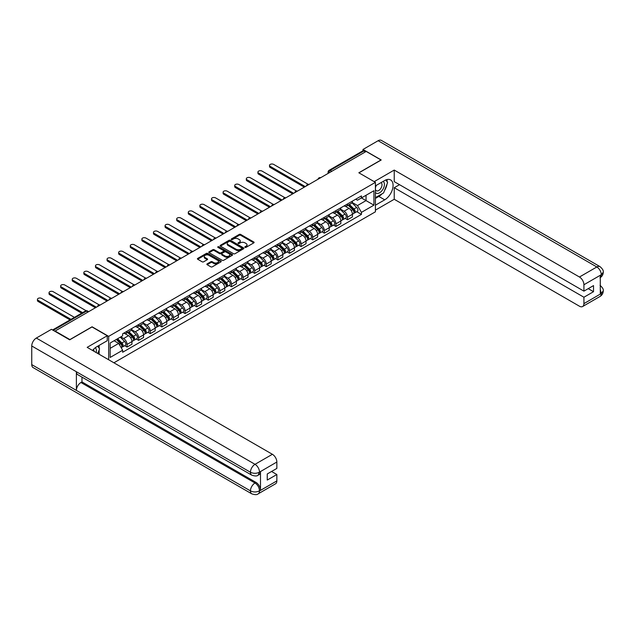 <?xml version="1.0" encoding="UTF-8"?>
<svg xmlns="http://www.w3.org/2000/svg" width="635" height="635" viewBox="0 0 635 635"><rect width="100%" height="100%" fill="white"/><g stroke="black" fill="none" stroke-linecap="round" stroke-linejoin="round"><path stroke-width="0.95" d="M245.039 247.34A0.722 0.421 0 0 0 246.062 247.34L253.817 242.864A1.032 0.595 0 0 0 254.119 242.443A1.032 0.595 0 0 0 253.817 242.022L240.673 234.434A1.032 0.595 0 0 0 239.212 234.434L231.458 238.911A0.722 0.421 0 0 0 232.481 239.506L233.482 238.927A3.302 1.905 0 0 1 238.157 238.927L239.252 239.554A3.302 1.905 0 0 1 240.22 240.903A3.302 1.905 0 0 1 239.252 242.252L238.244 242.832A0.722 0.421 0 0 0 239.268 243.427L240.276 242.848A3.302 1.905 0 0 1 244.943 242.848L246.039 243.475A3.302 1.905 0 0 1 247.007 244.824A3.302 1.905 0 0 1 246.039 246.174L245.039 246.753A0.722 0.421 0 0 0 245.039 247.34L245.039 246.753M207.161 263.858A1.032 0.595 0 0 0 206.859 264.279A1.032 0.595 0 0 0 207.161 264.7L210.844 266.827A1.032 0.595 0 0 0 212.304 266.827L220.924 261.858A1.032 0.595 0 0 0 221.226 261.437A1.032 0.595 0 0 0 220.924 261.017L207.78 253.428A1.032 0.595 0 0 0 206.319 253.428L197.707 258.397A1.032 0.595 0 0 0 197.406 258.818A1.032 0.595 0 0 0 197.707 259.239L202.16 261.81A1.032 0.595 0 0 0 203.621 261.81L207.304 259.683A1.032 0.595 0 0 0 207.605 259.263A1.032 0.595 0 0 0 207.304 258.842L205.097 257.564A2.762 1.595 0 0 1 204.287 256.437A2.762 1.595 0 0 1 205.994 254.968A2.762 1.595 0 0 1 209.002 255.31L217.654 260.31A2.762 1.595 0 0 1 218.464 261.437A2.762 1.595 0 0 1 216.757 262.906A2.762 1.595 0 0 1 213.749 262.565L212.304 261.731A1.032 0.595 0 0 0 210.844 261.731L207.161 263.858L207.161 264.7L210.844 262.588L210.844 261.731M108.664 336.359L92.075 326.787L69.913 339.582L55.11 331.033L366.189 151.432L380.992 159.98L358.831 172.776L375.412 182.356L108.664 336.359L108.664 359.767M233.553 253.722A1.032 0.595 0 0 0 235.013 253.722L243.634 248.745A1.032 0.595 0 0 0 243.935 248.325A1.032 0.595 0 0 0 243.634 247.904L230.489 240.316A1.032 0.595 0 0 0 229.029 240.316L220.409 245.293A1.032 0.595 0 0 0 220.107 245.713A1.032 0.595 0 0 0 220.409 246.134L233.553 253.722M218.186 247.499A0.722 0.421 0 0 1 218.916 247.602L218.916 246.745L232.275 254.46A1.032 0.595 0 0 1 232.577 254.881A1.032 0.595 0 0 1 232.275 255.302L223.663 260.279A1.032 0.595 0 0 1 222.202 260.279L209.058 252.69L212.749 250.571L212.749 249.714L209.058 251.841A1.032 0.595 0 0 0 208.756 252.27A1.032 0.595 0 0 0 209.058 252.69L209.058 251.841M212.749 250.571A1.032 0.595 0 0 1 214.209 250.571L214.209 249.714A1.032 0.595 0 0 0 212.749 249.714M214.209 249.714L219.535 252.793A1.032 0.595 0 0 0 220.996 252.793L223.441 251.381A1.032 0.595 0 0 0 223.742 250.96A1.032 0.595 0 0 0 223.441 250.539L217.892 247.333A0.722 0.421 0 0 1 218.916 246.745M113.911 362.791L375.412 211.812L375.412 182.356M331.748 171.315L330.192 170.418A2.103 1.214 60 0 0 329.136 170.307L362.831 150.852A2.103 1.214 60 0 1 363.887 150.963L330.192 170.418A2.103 1.214 120 0 0 328.7 172.99L328.7 173.077M365.45 151.86L363.887 150.963M347.52 203.954A4.842 2.794 60 0 1 346.519 206.129L351.425 203.295A4.842 2.794 -120 0 0 352.433 201.12M340.55 209.169L344.099 211.217A4.842 2.794 60 0 1 347.52 217.138L352.433 214.305A4.842 2.794 -120 0 0 349.012 208.383L345.496 206.351M352.433 214.305L352.433 216.924L347.52 219.758L345.17 218.4M346.519 206.129A4.842 2.794 60 0 1 344.138 205.907M347.52 217.138L347.52 219.758M335.915 210.653A4.842 2.794 60 0 1 334.915 212.828L339.82 209.994A4.842 2.794 -120 0 0 340.828 207.82M333.565 225.1L335.915 226.457L340.828 223.623L340.828 221.004A4.842 2.794 -120 0 0 337.407 215.082L333.891 213.05M334.915 212.828A4.842 2.794 60 0 1 332.534 212.606M328.946 215.868L332.494 217.916A4.842 2.794 60 0 1 335.915 223.837L335.915 226.457M324.31 217.353A4.842 2.794 60 0 1 323.31 219.527L328.216 216.694A4.842 2.794 -120 0 0 329.224 214.519M321.961 231.799L324.31 233.156L329.224 230.322L329.224 227.703A4.842 2.794 -120 0 0 325.803 221.782L322.286 219.75M323.31 219.527A4.842 2.794 60 0 1 320.929 219.305M317.341 222.567L320.889 224.615A4.842 2.794 60 0 1 324.31 230.537L324.31 233.156M312.706 224.052A4.842 2.794 60 0 1 311.706 226.227L316.611 223.393A4.842 2.794 -120 0 0 317.619 221.218M310.356 238.498L312.706 239.863L317.619 237.022L317.619 234.402A4.842 2.794 -120 0 0 314.198 228.481L310.682 226.449M311.706 226.227A4.842 2.794 60 0 1 309.324 226.012M305.737 229.267L309.285 231.315A4.842 2.794 60 0 1 312.706 237.236L312.706 239.863M301.101 230.751A4.842 2.794 60 0 1 300.101 232.926L305.014 230.092A4.842 2.794 -120 0 0 306.014 227.917M298.752 245.197L301.101 246.563L306.014 243.721L306.014 241.102A4.842 2.794 -120 0 0 302.593 235.18L299.077 233.148M300.101 232.926A4.842 2.794 60 0 1 297.72 232.712M294.132 235.966L297.68 238.014A4.842 2.794 60 0 1 301.101 243.943L301.101 246.563M289.497 237.45A4.842 2.794 60 0 1 288.496 239.625L293.41 236.791A4.842 2.794 -120 0 0 294.41 234.617M287.147 251.897L289.497 253.262L294.41 250.428L294.41 247.801A4.842 2.794 -120 0 0 290.989 241.879L287.472 239.847M288.496 239.625A4.842 2.794 60 0 1 286.115 239.411M282.527 242.665L286.075 244.713A4.842 2.794 60 0 1 289.497 250.642L289.497 253.262M277.892 244.157A4.842 2.794 60 0 1 276.892 246.324L281.805 243.491A4.842 2.794 -120 0 0 282.805 241.316M275.542 258.596L277.892 259.961L282.805 257.127L282.805 254.508A4.842 2.794 -120 0 0 279.384 248.579L275.868 246.547M276.892 246.324A4.842 2.794 60 0 1 274.51 246.11M270.931 249.364L274.471 251.412A4.842 2.794 60 0 1 277.892 257.342L277.892 259.961M266.287 250.857A4.842 2.794 60 0 1 265.287 253.024L270.2 250.19A4.842 2.794 -120 0 0 271.201 248.015M263.938 265.295L266.287 266.66L271.201 263.827L271.201 261.207A4.842 2.794 -120 0 0 267.779 255.278L264.263 253.246M265.287 253.024A4.842 2.794 60 0 1 262.906 252.809M259.326 256.064L262.866 258.112A4.842 2.794 60 0 1 266.287 264.041L266.287 266.66M254.683 257.556A4.842 2.794 60 0 1 253.683 259.723L258.596 256.889A4.842 2.794 -120 0 0 259.596 254.722M252.333 272.002L254.683 273.36L259.596 270.526L259.596 267.906A4.842 2.794 -120 0 0 256.175 261.977L252.659 259.945M253.683 259.723A4.842 2.794 60 0 1 251.301 259.509M247.721 262.763L251.262 264.811A4.842 2.794 60 0 1 254.683 270.74L254.683 273.36M243.078 264.255A4.842 2.794 60 0 1 242.078 266.422L246.991 263.588A4.842 2.794 -120 0 0 247.991 261.422M240.728 278.702L243.078 280.059L247.991 277.225L247.991 274.606A4.842 2.794 -120 0 0 244.57 268.676L241.054 266.644M242.078 266.422A4.842 2.794 60 0 1 239.697 266.208M236.117 269.462L239.657 271.51A4.842 2.794 60 0 1 243.078 277.439L243.078 280.059M231.481 270.954A4.842 2.794 60 0 1 230.473 273.121L235.387 270.288A4.842 2.794 -120 0 0 236.387 268.121M229.124 285.401L231.481 286.758L236.387 283.924L236.387 281.305A4.842 2.794 -120 0 0 232.966 275.376L229.449 273.344M230.473 273.121A4.842 2.794 60 0 1 228.092 272.907M224.512 276.161L228.052 278.209A4.842 2.794 60 0 1 231.481 284.139L231.481 286.758M219.877 277.654A4.842 2.794 60 0 1 218.869 279.821L223.782 276.987A4.842 2.794 -120 0 0 224.782 274.82M217.519 292.1L219.877 293.457L224.782 290.624L224.782 288.004A4.842 2.794 -120 0 0 221.361 282.075L217.845 280.051M218.869 279.821A4.842 2.794 60 0 1 216.487 279.606M212.908 282.861L216.448 284.909A4.842 2.794 60 0 1 219.877 290.838L219.877 293.457M208.272 284.353A4.842 2.794 60 0 1 207.264 286.528L212.177 283.686A4.842 2.794 -120 0 0 213.177 281.519M205.915 298.799L208.272 300.157L213.177 297.323L213.177 294.703A4.842 2.794 -120 0 0 209.756 288.774L206.24 286.75M207.264 286.528A4.842 2.794 60 0 1 204.883 286.306M201.303 289.56L204.851 291.608A4.842 2.794 60 0 1 208.272 297.537L208.272 300.157M196.667 291.052A4.842 2.794 60 0 1 195.659 293.227L200.573 290.385A4.842 2.794 -120 0 0 201.573 288.219M194.31 305.498L196.667 306.856L201.573 304.022L201.573 301.403A4.842 2.794 -120 0 0 198.152 295.473L194.635 293.449M195.659 293.227A4.842 2.794 60 0 1 193.278 293.005M189.698 296.259L193.246 298.307A4.842 2.794 60 0 1 196.667 304.236L196.667 306.856M185.063 297.751A4.842 2.794 60 0 1 184.055 299.926L188.968 297.093A4.842 2.794 -120 0 0 189.968 294.918M182.705 312.198L185.063 313.555L189.968 310.721L189.968 308.102A4.842 2.794 -120 0 0 186.547 302.173L183.031 300.149M184.055 299.926A4.842 2.794 60 0 1 181.673 299.704M178.094 302.959L181.642 305.006A4.842 2.794 60 0 1 185.063 310.936L185.063 313.555M173.458 304.451A4.842 2.794 60 0 1 172.45 306.626L177.363 303.792A4.842 2.794 -120 0 0 178.364 301.617M171.101 318.897L173.458 320.254L178.364 317.421L178.364 314.801A4.842 2.794 -120 0 0 174.942 308.872L171.426 306.848M172.45 306.626A4.842 2.794 60 0 1 170.069 306.403M166.489 309.666L170.037 311.706A4.842 2.794 60 0 1 173.458 317.635L173.458 320.254M161.854 311.15A4.842 2.794 60 0 1 160.853 313.325L165.759 310.491A4.842 2.794 -120 0 0 166.759 308.316M159.496 325.596L161.854 326.954L166.759 324.12L166.759 321.5A4.842 2.794 -120 0 0 163.338 315.571L159.829 313.547M160.853 313.325A4.842 2.794 60 0 1 158.464 313.103M154.884 316.365L158.432 318.405A4.842 2.794 60 0 1 161.854 324.334L161.854 326.954M150.249 317.849A4.842 2.794 60 0 1 149.249 320.024L154.154 317.19A4.842 2.794 -120 0 0 155.154 315.016M147.891 332.295L150.249 333.653L155.154 330.819L155.154 328.2A4.842 2.794 -120 0 0 151.733 322.27L148.225 320.246M149.249 320.024A4.842 2.794 60 0 1 146.86 319.802M143.28 323.064L146.828 325.112A4.842 2.794 60 0 1 150.249 331.033L150.249 333.653M138.644 324.548A4.842 2.794 60 0 1 137.644 326.723L142.55 323.89A4.842 2.794 -120 0 0 143.55 321.715M136.287 338.995L138.644 340.352L143.55 337.518L143.55 334.899A4.842 2.794 -120 0 0 140.129 328.97L136.62 326.946M137.644 326.723A4.842 2.794 60 0 1 135.255 326.501M131.675 329.763L135.223 331.811A4.842 2.794 60 0 1 138.644 337.733L138.644 340.352M127.04 331.248A4.842 2.794 60 0 1 126.04 333.423L130.945 330.589A4.842 2.794 -120 0 0 131.945 328.414M124.682 345.694L127.04 347.051L131.945 344.218L131.945 341.598A4.842 2.794 -120 0 0 128.524 335.677L125.016 333.645M126.04 333.423A4.842 2.794 60 0 1 123.658 333.2M120.793 336.875L123.619 338.511A4.842 2.794 60 0 1 127.04 344.432L127.04 347.051M355.743 199.207L357.489 200.215L373.928 190.73L366.046 195.278L366.046 200.604L357.489 205.542L352.155 202.47M110.157 348.345L118.705 343.4L122.65 350.234L110.157 357.449L110.157 343.019L122.65 335.804L122.65 333.78L361.434 195.921L361.434 197.945L373.928 205.161L361.434 212.376L357.489 205.542M373.928 190.73L373.928 205.161M122.65 350.234L122.65 352.25L361.434 214.392L361.434 212.376M118.705 343.4L114.094 340.741M356.767 211.701L361.434 214.392M245.324 247.444L246.039 247.031A3.302 1.905 0 0 0 247.007 245.681L247.007 244.824M240.22 240.903L240.22 241.76A3.302 1.905 0 0 1 239.252 243.11L238.538 243.523M253.802 242.872L240.673 235.291A1.032 0.595 0 0 0 239.212 235.291L231.743 239.609M243.618 248.753L230.489 241.173A1.032 0.595 0 0 0 229.029 241.173L220.424 246.142L220.409 245.293M241.808 248.618A0.722 0.421 0 0 0 241.808 248.031L230.267 241.371A0.722 0.421 0 0 0 229.251 241.371L228.187 241.983A3.302 1.905 0 0 0 227.219 243.332A3.302 1.905 0 0 0 228.187 244.681L236.077 249.23A3.302 1.905 0 0 0 240.744 249.23L241.808 248.618L241.808 249.476A0.722 0.421 0 0 0 242.014 249.182L242.014 248.325M227.219 243.332L227.219 244.189A3.302 1.905 0 0 0 228.187 245.539L228.187 244.681M241.808 249.476L240.744 250.087A3.302 1.905 0 0 1 236.077 250.087L228.187 245.539M214.209 250.571L219.535 253.651A1.032 0.595 0 0 0 220.996 253.651L223.441 252.238A1.032 0.595 0 0 0 223.742 251.817L223.742 250.96M218.916 247.602L232.267 255.31M225.068 255.984A2.762 1.595 0 0 0 228.076 256.334A2.762 1.595 0 0 0 229.783 254.857A2.762 1.595 0 0 0 228.973 253.73L225.925 251.968A1.032 0.595 0 0 0 224.465 251.968L222.02 253.381A1.032 0.595 0 0 0 221.718 253.802A1.032 0.595 0 0 0 222.02 254.222L225.068 255.984L225.068 256.842A2.762 1.595 0 0 0 228.076 257.191A2.762 1.595 0 0 0 229.783 255.715L229.783 254.857M221.718 253.802L221.718 254.667A1.032 0.595 0 0 0 222.02 255.087L222.02 254.222M225.068 256.842L222.02 255.087M218.464 261.437L218.464 262.295A2.762 1.595 0 0 1 216.757 263.763A2.762 1.595 0 0 1 213.749 263.422L212.304 262.588A1.032 0.595 0 0 0 210.844 262.588M204.287 256.437L204.287 257.302A2.762 1.595 0 0 0 205.097 258.429L205.097 257.564M207.304 258.842L207.304 259.683L205.097 258.429M220.909 261.866L207.78 254.286A1.032 0.595 0 0 0 206.319 254.286L197.715 259.247L197.707 258.397M348.147 205.192L352.719 209.701A2.627 1.516 60 0 1 353.409 213.646L352.425 214.209M349.059 206.089L350.996 207.208M308.142 184.309L273.653 164.401A2.421 1.397 -0 0 0 271.018 164.1A2.421 1.397 -0 0 0 269.526 165.394A2.421 1.397 -0 0 0 270.232 166.378L305.268 186.603M348.655 204.899L353.655 209.836A1.262 0.73 60 0 1 353.989 211.725A1.262 0.73 60 0 1 353.878 211.773M349.409 204.462L353.981 208.971A2.627 1.516 60 0 1 354.671 212.916A2.627 1.516 60 0 1 353.878 212.995M351.965 202.795L356.656 207.423A2.627 1.516 60 0 1 357.354 211.368L354.671 212.916M304.3 187.166L270.232 167.497A2.421 1.397 180 0 1 269.526 166.505L269.526 165.394M336.542 211.892L341.114 216.4A2.627 1.516 60 0 1 341.805 220.345L340.828 220.909M337.455 212.788L339.392 213.908M296.537 191.008L262.049 171.101A2.421 1.397 -0 0 0 259.413 170.799A2.421 1.397 -0 0 0 257.921 172.093A2.421 1.397 -0 0 0 258.628 173.077L293.664 193.302M337.05 211.598L342.051 216.535A1.262 0.73 60 0 1 342.384 218.424A1.262 0.73 60 0 1 342.273 218.472M337.804 211.161L342.376 215.67A2.627 1.516 60 0 1 343.067 219.615A2.627 1.516 60 0 1 342.273 219.694M340.36 209.494L345.051 214.122A2.627 1.516 60 0 1 345.75 218.067L343.067 219.615M292.695 193.865L258.628 174.196A2.421 1.397 180 0 1 257.921 173.204L257.921 172.093M324.937 218.591L329.509 223.099A2.627 1.516 60 0 1 330.2 227.044L329.224 227.608M325.85 219.488L327.787 220.607M284.932 197.715L250.444 177.8A2.421 1.397 -0 0 0 247.809 177.498A2.421 1.397 -0 0 0 246.316 178.792A2.421 1.397 -0 0 0 247.023 179.776L282.059 200.001M325.445 218.297L330.446 223.234A1.262 0.73 60 0 1 330.779 225.123A1.262 0.73 60 0 1 330.668 225.171M326.199 217.861L330.772 222.369A2.627 1.516 60 0 1 331.47 226.314A2.627 1.516 60 0 1 330.668 226.393M328.755 216.194L333.446 220.821A2.627 1.516 60 0 1 334.145 224.766L331.47 226.314M281.091 200.565L247.023 180.896A2.421 1.397 180 0 1 246.316 179.903L246.316 178.792M382.119 193.77A11.835 6.834 120 0 1 378.841 196.437L384.715 199.834A11.835 6.834 120 0 0 392.446 189.405A11.835 6.834 120 0 0 390.628 179.919A11.835 6.834 120 0 0 384.715 180.507L375.412 185.872M384.715 199.834L375.412 205.2M375.412 210.137L394.232 199.271L394.232 187.722L583.922 297.236L583.922 303.633L601.401 293.449L600.289 293.973L600.289 275.503L601.289 274.709L583.922 284.742A6.31 3.643 -120 0 0 579.453 277.011L596.829 266.978L378.127 140.716L362.99 149.455L381.214 159.98L358.942 172.839M399.518 184.674L394.232 187.722M588.232 288.647L593.519 291.695L593.519 285.599L583.922 291.14L394.232 181.626L394.232 170.069L579.453 277.011M374.19 181.642L394.232 170.069M394.232 199.271L579.453 306.213A6.31 3.643 -120 0 0 582.612 306.522A6.31 3.643 -120 0 0 583.922 303.633M378.127 140.716A6.469 3.739 -60 0 1 381.365 140.398L600.059 266.66A6.469 3.739 -60 0 0 596.829 266.978A6.31 3.643 60 0 1 601.289 274.709M362.99 150.789L362.99 149.455M583.922 291.14L583.922 284.742M593.519 291.695L583.922 297.236M384.469 190.675A11.835 6.834 120 0 0 387.017 184.11M387.207 181.991A11.835 6.834 120 0 0 386.913 179.578M378.841 196.437L375.412 198.414M600.289 289.552L601.289 293.394M600.059 285.345C602.599 287.623 603.663 289.449 603.25 290.814L601.408 293.449M600.059 266.66C602.599 268.923 603.663 270.764 603.25 272.177L601.401 274.772M251.785 475.163A6.469 3.739 -60 0 1 250.444 472.242C253.421 473.67 256.397 473.662 259.366 472.21L258.175 475.155C257.119 476.226 254.992 476.234 251.785 475.163L77.724 374.666A6.469 3.739 -60 0 1 76.383 371.745L31.75 345.98A6.469 3.739 -60 0 1 36.322 338.058L51.459 329.319L69.683 339.836L92.004 326.954L107.251 335.756L107.251 340.701L96.687 346.797A11.835 6.834 120 0 0 92.543 350.456M107.251 335.756L87.17 347.353L272.391 454.295A6.31 3.643 60 0 1 276.852 462.018L276.852 468.424L267.256 473.964L267.256 480.06L276.852 474.52L276.852 480.917A6.31 3.643 60 0 1 275.542 483.806L258.175 493.839A6.31 3.643 -120 0 0 259.485 490.95L276.852 480.917M98.885 354.116L101.378 355.56M99.147 353.965L99.147 350.004M99.147 348.226L99.147 345.376M258.175 493.839C257.167 494.903 255.04 494.911 251.785 493.847L33.091 367.578A6.469 3.739 -60 0 1 31.75 364.617L76.383 390.39A6.469 3.739 -60 0 1 80.955 382.508L255.024 483.005L256.024 482.425A6.31 3.643 60 0 1 260.485 490.149L260.485 471.686A6.31 3.643 60 0 1 259.183 474.575L258.175 475.155M31.75 345.98L31.75 364.617M36.322 338.058L255.024 464.32A6.469 3.739 -60 0 0 250.444 472.242L76.383 371.745L76.383 390.39L250.444 490.879C253.413 492.315 256.389 492.315 259.374 490.879L259.485 490.95M276.852 474.52L271.574 471.472M81.963 377.111L81.963 381.929L256.024 482.425M81.963 381.929L80.955 382.508M375.412 192.445A6.834 3.945 120 0 0 380.849 191.857A6.834 3.945 120 0 0 384.413 184.412A6.834 3.945 120 0 0 383.175 181.396M375.991 185.547A6.834 3.945 120 0 0 375.412 186.777M375.412 189.063A4.683 2.707 120 0 0 376.357 190.754A4.683 2.707 120 0 0 379.968 189.5A4.683 2.707 120 0 0 382.008 184.785A4.683 2.707 120 0 0 381.04 182.642A4.683 2.707 120 0 0 381.024 182.634M376.372 185.325A4.683 2.707 120 0 0 375.412 188.127M385.786 179.967L387.612 182.57L383.596 192.921L375.563 197.556M96.163 352.544A6.834 3.945 120 0 0 96.393 350.703A6.834 3.945 120 0 0 95.258 347.766M93.98 351.29A4.683 2.707 120 0 0 93.988 351.076A4.683 2.707 120 0 0 93.504 349.361M97.719 346.202L99.584 348.861L97.79 353.489M313.333 225.29L317.905 229.799A2.627 1.516 60 0 1 318.595 233.744L317.619 234.307M314.246 226.187L316.182 227.306M273.328 204.414L238.839 184.499A2.421 1.397 -0 0 0 236.204 184.198A2.421 1.397 -0 0 0 234.712 185.491A2.421 1.397 -0 0 0 235.418 186.476L270.454 206.7M313.841 224.996L318.841 229.933A1.262 0.73 60 0 1 319.175 231.823A1.262 0.73 60 0 1 319.064 231.87M314.595 224.56L319.167 229.068A2.627 1.516 60 0 1 319.865 233.013A2.627 1.516 60 0 1 319.064 233.093M317.159 222.893L321.85 227.52A2.627 1.516 60 0 1 322.54 231.465L319.865 233.013M269.486 207.264L235.418 187.595A2.421 1.397 180 0 1 234.712 186.603L234.712 185.491M301.728 231.989L306.3 236.498A2.627 1.516 60 0 1 306.991 240.443L306.014 241.006M302.641 232.886L304.578 234.005M261.723 211.114L227.235 191.198A2.421 1.397 -0 0 0 224.599 190.897A2.421 1.397 -0 0 0 223.107 192.191A2.421 1.397 -0 0 0 223.814 193.175L258.85 213.408M302.236 231.696L307.237 236.633A1.262 0.73 60 0 1 307.57 238.53A1.262 0.73 60 0 1 307.459 238.569M302.99 231.259L307.562 235.768A2.627 1.516 60 0 1 308.261 239.712A2.627 1.516 60 0 1 307.467 239.792M305.554 229.592L310.245 234.22A2.627 1.516 60 0 1 310.936 238.165L308.261 239.712M257.881 213.963L223.814 194.294A2.421 1.397 180 0 1 223.107 193.302L223.107 192.191M290.124 238.689L294.696 243.197A2.627 1.516 60 0 1 295.386 247.142L294.41 247.706M291.036 239.585L292.973 240.705M250.119 217.813L215.63 197.898A2.421 1.397 -0 0 0 212.995 197.596A2.421 1.397 -0 0 0 211.503 198.89A2.421 1.397 -0 0 0 212.209 199.874L247.245 220.107M290.632 238.395L295.64 243.332A1.262 0.73 60 0 1 295.966 245.229A1.262 0.73 60 0 1 295.854 245.269M291.386 237.958L295.958 242.467A2.627 1.516 60 0 1 296.656 246.412A2.627 1.516 60 0 1 295.862 246.491M293.949 236.291L298.64 240.919A2.627 1.516 60 0 1 299.331 244.864L296.656 246.412M246.277 220.662L212.209 200.993A2.421 1.397 180 0 1 211.503 200.001L211.503 198.89M278.519 245.388L283.091 249.896A2.627 1.516 60 0 1 283.781 253.841L282.805 254.405M279.432 246.285L281.368 247.404M238.514 224.512L204.025 204.597A2.421 1.397 -0 0 0 201.39 204.295A2.421 1.397 -0 0 0 199.898 205.589A2.421 1.397 -0 0 0 200.604 206.573L235.641 226.806M279.027 245.094L284.035 250.031A1.262 0.73 60 0 1 284.369 251.928A1.262 0.73 60 0 1 284.25 251.968M279.781 244.658L284.353 249.166A2.627 1.516 60 0 1 285.051 253.111A2.627 1.516 60 0 1 284.258 253.19M282.345 242.991L287.036 247.618A2.627 1.516 60 0 1 287.726 251.563L285.051 253.111M234.672 227.362L200.604 207.693A2.421 1.397 180 0 1 199.898 206.708L199.898 205.589M266.914 252.087L271.486 256.596A2.627 1.516 60 0 1 272.177 260.541L271.201 261.104M267.827 252.984L269.764 254.103M226.909 231.211L192.421 211.296A2.421 1.397 -0 0 0 189.786 210.995A2.421 1.397 -0 0 0 188.293 212.288A2.421 1.397 -0 0 0 189 213.273L224.036 233.505M267.422 251.793L272.431 256.731A1.262 0.73 60 0 1 272.764 258.628A1.262 0.73 60 0 1 272.645 258.667M268.176 251.357L272.748 255.865A2.627 1.516 60 0 1 273.447 259.81A2.627 1.516 60 0 1 272.653 259.898M270.74 249.69L275.431 254.317A2.627 1.516 60 0 1 276.122 258.262L273.447 259.81M223.076 234.061L189 214.392A2.421 1.397 180 0 1 188.293 213.408L188.293 212.288M255.31 258.786L259.882 263.295A2.627 1.516 60 0 1 260.572 267.24L259.596 267.803M256.222 259.683L258.159 260.802M215.305 237.911L180.824 218.003A2.421 1.397 -0 0 0 178.181 217.694A2.421 1.397 -0 0 0 176.689 218.988A2.421 1.397 -0 0 0 177.395 219.972L212.431 240.205M255.818 258.493L260.826 263.43A1.262 0.73 60 0 1 261.16 265.327A1.262 0.73 60 0 1 261.041 265.374M256.572 258.056L261.144 262.565A2.627 1.516 60 0 1 261.842 266.51A2.627 1.516 60 0 1 261.048 266.597M259.136 256.389L263.827 261.017A2.627 1.516 60 0 1 264.517 264.962L261.842 266.51M211.471 240.76L177.395 221.091A2.421 1.397 180 0 1 176.689 220.107L176.689 218.988M243.705 265.486L248.277 269.994A2.627 1.516 60 0 1 248.968 273.939L247.991 274.503M244.618 266.382L246.555 267.502M203.7 244.61L169.22 224.703A2.421 1.397 -0 0 0 166.576 224.393A2.421 1.397 -0 0 0 165.084 225.687A2.421 1.397 -0 0 0 165.791 226.671L200.827 246.904M244.213 265.192L249.222 270.129A1.262 0.73 60 0 1 249.555 272.026A1.262 0.73 60 0 1 249.436 272.074M244.967 264.755L249.539 269.264A2.627 1.516 60 0 1 250.238 273.209A2.627 1.516 60 0 1 249.444 273.296M247.531 263.088L252.222 267.716A2.627 1.516 60 0 1 252.913 271.661L250.238 273.209M199.866 247.459L165.791 227.79A2.421 1.397 180 0 1 165.084 226.806L165.084 225.687M232.1 272.185L236.672 276.693A2.627 1.516 60 0 1 237.371 280.638L236.387 281.202M233.013 273.082L234.95 274.201M192.095 251.309L157.615 231.402A2.421 1.397 -0 0 0 154.972 231.092A2.421 1.397 -0 0 0 153.48 232.386A2.421 1.397 -0 0 0 154.194 233.378L189.222 253.603M232.608 271.891L237.617 276.828A1.262 0.73 60 0 1 237.95 278.725A1.262 0.73 60 0 1 237.831 278.773M233.37 271.455L237.934 275.963A2.627 1.516 60 0 1 238.633 279.908A2.627 1.516 60 0 1 237.839 279.995M235.926 269.788L240.617 274.423A2.627 1.516 60 0 1 241.308 278.36L238.633 279.908M188.262 254.159L154.194 234.49A2.421 1.397 180 0 1 153.48 233.505L153.48 232.386M220.496 278.884L225.068 283.393A2.627 1.516 60 0 1 225.766 287.337L224.782 287.901M221.409 279.781L223.345 280.9M180.491 258.008L146.01 238.101A2.421 1.397 -0 0 0 143.367 237.8A2.421 1.397 -0 0 0 141.875 239.085A2.421 1.397 -0 0 0 142.589 240.078L177.625 260.302M221.004 278.59L226.012 283.527A1.262 0.73 60 0 1 226.346 285.425A1.262 0.73 60 0 1 226.227 285.472M221.766 278.154L226.33 282.662A2.627 1.516 60 0 1 227.028 286.607A2.627 1.516 60 0 1 226.235 286.695M224.322 276.495L229.013 281.122A2.627 1.516 60 0 1 229.703 285.059L227.028 286.607M176.657 260.858L142.589 241.189A2.421 1.397 180 0 1 141.875 240.205L141.875 239.085M208.891 285.583L213.463 290.092A2.627 1.516 60 0 1 214.162 294.037L213.177 294.608M209.804 286.488L211.741 287.599M168.886 264.708L134.406 244.8A2.421 1.397 -0 0 0 131.762 244.499A2.421 1.397 -0 0 0 130.27 245.785A2.421 1.397 -0 0 0 130.985 246.777L166.021 267.002M209.399 285.29L214.408 290.235A1.262 0.73 60 0 1 214.741 292.124A1.262 0.73 60 0 1 214.622 292.171M210.161 284.853L214.733 289.362A2.627 1.516 60 0 1 215.424 293.306A2.627 1.516 60 0 1 214.63 293.394M212.717 283.194L217.408 287.822A2.627 1.516 60 0 1 218.099 291.759L215.424 293.306M165.052 267.557L130.985 247.888A2.421 1.397 180 0 1 130.27 246.904L130.27 245.785M197.287 292.283L201.859 296.791A2.627 1.516 60 0 1 202.557 300.736L201.573 301.308M198.199 293.187L200.136 294.307M157.282 271.407L122.801 251.5A2.421 1.397 -0 0 0 120.166 251.198A2.421 1.397 -0 0 0 118.666 252.484A2.421 1.397 -0 0 0 119.38 253.476L154.416 273.701M197.795 291.989L202.803 296.934A1.262 0.73 60 0 1 203.136 298.823A1.262 0.73 60 0 1 203.017 298.871M198.557 291.552L203.129 296.061A2.627 1.516 60 0 1 203.819 300.006A2.627 1.516 60 0 1 203.025 300.093M201.112 289.893L205.803 294.521A2.627 1.516 60 0 1 206.494 298.458L203.819 300.006M153.448 274.256L119.38 254.587A2.421 1.397 180 0 1 118.666 253.603L118.666 252.484M185.682 298.982L190.254 303.49A2.627 1.516 60 0 1 190.952 307.435L189.968 308.007M186.595 299.887L188.531 301.006M145.677 278.106L111.196 258.199A2.421 1.397 -0 0 0 108.561 257.897A2.421 1.397 -0 0 0 107.061 259.183A2.421 1.397 -0 0 0 107.775 260.175L142.811 280.4M186.19 298.688L191.198 303.633A1.262 0.73 60 0 1 191.532 305.522A1.262 0.73 60 0 1 191.413 305.57M186.952 298.252L191.524 302.768A2.627 1.516 60 0 1 192.214 306.705A2.627 1.516 60 0 1 191.421 306.792M189.508 296.593L194.199 301.22A2.627 1.516 60 0 1 194.889 305.157L192.214 306.705M141.843 280.956L107.775 261.287A2.421 1.397 180 0 1 107.061 260.302L107.061 259.183M174.077 305.681L178.649 310.197A2.627 1.516 60 0 1 179.348 314.135L178.364 314.706M174.99 306.586L176.927 307.705M134.072 284.805L99.592 264.898A2.421 1.397 -0 0 0 96.957 264.597A2.421 1.397 -0 0 0 95.456 265.882A2.421 1.397 -0 0 0 96.171 266.875L131.207 287.099M174.585 305.387L179.594 310.332A1.262 0.73 60 0 1 179.927 312.222A1.262 0.73 60 0 1 179.808 312.269M175.347 304.951L179.919 309.467A2.627 1.516 60 0 1 180.61 313.404A2.627 1.516 60 0 1 179.816 313.492M177.903 303.292L182.594 307.919A2.627 1.516 60 0 1 183.285 311.864L180.61 313.404M130.239 287.655L96.171 267.986A2.421 1.397 180 0 1 95.456 267.002L95.456 265.882M162.473 312.38L167.045 316.897A2.627 1.516 60 0 1 167.743 320.834L166.759 321.405M163.386 313.285L165.322 314.404M122.468 291.505L87.987 271.597A2.421 1.397 -0 0 0 85.352 271.296A2.421 1.397 -0 0 0 83.852 272.582A2.421 1.397 -0 0 0 84.566 273.574L119.602 293.799M162.981 312.095L167.989 317.032A1.262 0.73 60 0 1 168.323 318.921A1.262 0.73 60 0 1 168.204 318.968M163.743 311.65L168.315 316.166A2.627 1.516 60 0 1 169.005 320.103A2.627 1.516 60 0 1 168.211 320.191M166.299 309.991L170.99 314.619A2.627 1.516 60 0 1 171.68 318.564L169.005 320.103M118.634 294.362L84.566 274.685A2.421 1.397 180 0 1 83.852 273.701L83.852 272.582M150.876 319.08L155.44 323.596A2.627 1.516 60 0 1 156.139 327.533L155.154 328.104M151.781 319.984L153.726 321.104M110.871 298.204L76.383 278.297A2.421 1.397 -0 0 0 73.747 277.995A2.421 1.397 -0 0 0 72.255 279.281A2.421 1.397 -0 0 0 72.962 280.273L107.998 300.498M151.376 318.794L156.385 323.731A1.262 0.73 60 0 1 156.718 325.62A1.262 0.73 60 0 1 156.607 325.668M152.138 318.349L156.71 322.866A2.627 1.516 60 0 1 157.401 326.803A2.627 1.516 60 0 1 156.607 326.89M154.694 316.69L159.385 321.318A2.627 1.516 60 0 1 160.083 325.263L157.401 326.803M107.029 301.061L72.962 281.392A2.421 1.397 180 0 1 72.255 280.4L72.255 279.281M139.271 325.787L143.835 330.295A2.627 1.516 60 0 1 144.534 334.232L143.55 334.804M140.176 326.684L142.121 327.803M99.266 304.903L64.778 284.996A2.421 1.397 -0 0 0 62.143 284.694A2.421 1.397 -0 0 0 60.65 285.98A2.421 1.397 -0 0 0 61.357 286.972L96.393 307.197M139.771 325.493L144.78 330.43A1.262 0.73 60 0 1 145.113 332.319A1.262 0.73 60 0 1 145.002 332.367M140.533 325.056L145.105 329.565A2.627 1.516 60 0 1 145.796 333.502A2.627 1.516 60 0 1 145.002 333.589M143.089 323.39L147.78 328.017A2.627 1.516 60 0 1 148.479 331.962L145.796 333.502M95.425 307.761L61.357 288.092A2.421 1.397 180 0 1 60.65 287.099L60.65 285.98M127.667 332.486L132.239 336.994A2.627 1.516 60 0 1 132.929 340.939L131.945 341.503M128.572 333.383L130.516 334.502M86.169 310.745L53.173 291.695A2.421 1.397 -0 0 0 50.538 291.394A2.421 1.397 -0 0 0 49.046 292.687A2.421 1.397 -0 0 0 49.752 293.672L82.606 312.642M128.167 332.192L133.175 337.129A1.262 0.73 60 0 1 133.509 339.019A1.262 0.73 60 0 1 133.398 339.066M128.929 331.756L133.501 336.264A2.627 1.516 60 0 1 134.191 340.209A2.627 1.516 60 0 1 133.398 340.289M131.485 330.089L136.176 334.716A2.627 1.516 60 0 1 136.874 338.661L134.191 340.209M81.645 313.198L49.752 294.791A2.421 1.397 180 0 1 49.046 293.799L49.046 292.687M116.332 339.447L120.634 343.694A2.627 1.516 60 0 1 121.325 347.639L121.198 347.71M116.967 340.082L118.912 341.201M74.43 317.365L41.569 298.394A2.421 1.397 -0 0 0 38.933 298.093A2.421 1.397 -0 0 0 37.441 299.387A2.421 1.397 -0 0 0 38.148 300.371L71.001 319.341M116.84 339.161L121.571 343.829A1.262 0.73 60 0 1 121.904 345.718A1.262 0.73 60 0 1 121.793 345.765M117.594 338.717L121.896 342.963A2.627 1.516 60 0 1 122.587 346.908A2.627 1.516 60 0 1 121.793 346.988M120.277 337.177L124.571 341.416A2.627 1.516 60 0 1 125.27 345.361L122.587 346.908M70.04 319.897L38.148 301.49A2.421 1.397 180 0 1 37.441 300.498L37.441 299.387M328.771 173.037L328.7 172.99A2.103 1.214 0 0 1 328.081 172.133L328.081 173.434M138.644 337.733L143.55 334.899M150.249 331.033L155.154 328.2M161.854 324.334L166.759 321.5M173.458 317.635L178.364 314.801M185.063 310.936L189.968 308.102M196.667 304.236L201.573 301.403M208.272 297.537L213.177 294.703M219.877 290.838L224.782 288.004M231.481 284.139L236.387 281.305M243.078 277.439L247.991 274.606M254.683 270.74L259.596 267.906M266.287 264.041L271.201 261.207M277.892 257.342L282.805 254.508M289.497 250.642L294.41 247.801M301.101 243.943L306.014 241.102M312.706 237.236L317.619 234.402M324.31 230.537L329.224 227.703M335.915 223.837L340.828 221.004M127.04 344.432L131.945 341.598M123.619 338.511L128.524 335.677M135.223 331.811L140.129 328.97M146.828 325.112L151.733 322.27M158.432 318.405L163.338 315.571M170.037 311.706L174.942 308.872M181.642 305.006L186.547 302.173M193.246 298.307L198.152 295.473M204.851 291.608L209.756 288.774M216.448 284.909L221.361 282.075M228.052 278.209L232.966 275.376M239.657 271.51L244.57 268.676M251.262 264.811L256.175 261.977M262.866 258.112L267.779 255.278M274.471 251.412L279.384 248.579M286.075 244.713L290.989 241.879M297.68 238.014L302.593 235.18M309.285 231.315L314.198 228.481M320.889 224.615L325.803 221.782M332.494 217.916L337.407 215.082M344.099 211.217L349.012 208.383M320.54 177.792A2.103 1.214 120 0 0 319.603 178.324M308.935 184.491A2.103 1.214 120 0 0 308.007 185.023M297.331 191.191A2.103 1.214 120 0 0 296.402 191.73M285.726 197.89A2.103 1.214 120 0 0 284.798 198.43M274.122 204.589A2.103 1.214 120 0 0 273.193 205.129M262.517 211.288A2.103 1.214 120 0 0 261.588 211.828M250.912 217.988A2.103 1.214 120 0 0 249.984 218.527M239.308 224.687A2.103 1.214 120 0 0 238.379 225.227M227.703 231.386A2.103 1.214 120 0 0 226.774 231.926M216.098 238.085A2.103 1.214 120 0 0 215.17 238.625M204.494 244.785A2.103 1.214 120 0 0 203.565 245.324M192.889 251.484A2.103 1.214 120 0 0 191.96 252.024M181.285 258.183A2.103 1.214 120 0 0 180.356 258.723M169.68 264.89A2.103 1.214 120 0 0 168.751 265.422M158.075 271.589A2.103 1.214 120 0 0 157.147 272.121M146.471 278.289A2.103 1.214 120 0 0 145.542 278.821M134.866 284.988A2.103 1.214 120 0 0 133.937 285.52M123.261 291.687A2.103 1.214 120 0 0 122.333 292.219M111.657 298.387A2.103 1.214 120 0 0 110.728 298.918M100.052 305.086A2.103 1.214 120 0 0 99.123 305.618M88.059 312.007L86.495 311.11L53.213 330.327M88.678 311.65L87.551 311.007A2.103 1.214 120 0 0 86.495 311.11A2.103 1.214 60 0 0 85.447 311.007L52.594 329.97M246.039 247.031L246.039 246.174M238.244 243.427L238.244 242.832M239.252 243.11L239.252 242.252M231.458 239.506L231.458 238.911M239.212 235.291L239.212 234.434M240.673 235.291L240.673 234.434M253.817 242.864L253.817 242.022M229.029 241.173L229.029 240.316M230.489 241.173L230.489 240.316M243.634 248.745L243.634 247.904M236.077 250.087L236.077 249.23M240.744 250.087L240.744 249.23M219.535 253.651L219.535 252.793M220.996 253.651L220.996 252.793M223.441 252.238L223.441 251.381M232.275 255.302L232.275 254.46M212.304 262.588L212.304 261.731M213.749 263.422L213.749 262.565M206.319 254.286L206.319 253.428M207.78 254.286L207.78 253.428M220.924 261.858L220.924 261.017M352.719 209.701L351.203 210.574M354.251 211.153L353.782 211.423M356.656 207.423L353.981 208.971M270.232 167.497L270.232 166.378M341.114 216.4L339.598 217.273M342.646 217.853L342.178 218.123M345.051 214.122L342.376 215.67M258.628 174.196L258.628 173.077M329.509 223.099L327.993 223.972M331.041 224.552L330.573 224.822M333.446 220.821L330.772 222.369M247.023 180.896L247.023 179.776M603.25 290.838C603.179 293.314 602.091 295.196 599.98 296.497A6.31 3.643 -120 0 0 601.289 293.608M600.289 277.598L601.289 274.923M260.485 490.149L259.382 490.879M276.852 462.018L259.374 472.202M259.485 472.265L260.485 471.686M259.485 472.051A6.31 3.643 60 0 0 255.024 464.32L272.391 454.295M251.785 493.847A6.469 3.739 -60 0 1 250.444 490.879A6.469 3.739 -60 0 1 255.024 483.005C257.707 484.799 259.199 487.378 259.485 490.736M317.905 229.799L316.397 230.672M319.437 231.251L318.968 231.521M321.85 227.52L319.167 229.068M235.418 187.595L235.418 186.476M306.3 236.498L304.792 237.371M307.832 237.95L307.364 238.22M310.245 234.22L307.562 235.768M223.814 194.294L223.814 193.175M294.696 243.197L293.187 244.07M296.227 244.65L295.759 244.919M298.64 240.919L295.958 242.467M212.209 200.993L212.209 199.874M283.091 249.896L281.583 250.769M284.623 251.349L284.155 251.619M287.036 247.618L284.353 249.166M200.604 207.693L200.604 206.573M271.486 256.596L269.978 257.469M273.026 258.048L272.55 258.318M275.431 254.317L272.748 255.865M189 214.392L189 213.273M259.882 263.295L258.374 264.168M261.422 264.747L260.945 265.017M263.827 261.017L261.144 262.565M177.395 221.091L177.395 219.972M248.277 269.994L246.769 270.867M249.817 271.447L249.341 271.716M252.222 267.716L249.539 269.264M165.791 227.79L165.791 226.671M236.672 276.693L235.164 277.566M238.212 278.146L237.736 278.424M240.617 274.423L237.934 275.963M154.194 234.49L154.194 233.378M225.068 283.393L223.56 284.266M226.608 284.845L226.131 285.123M229.013 281.122L226.33 282.662M142.589 241.189L142.589 240.078M213.463 290.092L211.955 290.965M215.003 291.544L214.527 291.822M217.408 287.822L214.733 289.362M130.985 247.888L130.985 246.777M201.859 296.791L200.35 297.664M203.398 298.244L202.922 298.521M205.803 294.521L203.129 296.061M119.38 254.587L119.38 253.476M190.254 303.49L188.746 304.363M191.794 304.943L191.318 305.221M194.199 301.22L191.524 302.768M107.775 261.287L107.775 260.175M178.649 310.197L177.141 311.063M180.189 311.642L179.713 311.92M182.594 307.919L179.919 309.467M96.171 267.986L96.171 266.875M167.045 316.897L165.537 317.762M168.585 318.341L168.108 318.619M170.99 314.619L168.315 316.166M84.566 274.685L84.566 273.574M155.44 323.596L153.932 324.469M156.98 325.041L156.504 325.318M159.385 321.318L156.71 322.866M72.962 281.392L72.962 280.273M143.835 330.295L142.327 331.168M145.375 331.74L144.899 332.018M147.78 328.017L145.105 329.565M61.357 288.092L61.357 286.972M132.239 336.994L130.723 337.868M133.771 338.447L133.294 338.717M136.176 334.716L133.501 336.264M49.752 294.791L49.752 293.672M120.634 343.694L119.316 344.456M122.166 345.146L121.69 345.416M124.571 341.416L121.896 342.963M38.148 301.49L38.148 300.371M320.715 177.689A2.103 2.103 0 0 0 318.016 179.245M309.11 184.388A2.103 2.103 0 0 0 306.411 185.944M297.505 191.087A2.103 2.103 0 0 0 294.807 192.643M285.901 197.787A2.103 2.103 0 0 0 283.202 199.342M274.296 204.486A2.103 2.103 0 0 0 271.597 206.042M262.692 211.185A2.103 2.103 0 0 0 259.993 212.741M251.087 217.884A2.103 2.103 0 0 0 248.388 219.448M239.482 224.584A2.103 2.103 0 0 0 236.784 226.147M227.878 231.283A2.103 2.103 0 0 0 225.179 232.847M216.273 237.982A2.103 2.103 0 0 0 213.574 239.546M204.668 244.681A2.103 2.103 0 0 0 201.97 246.245M193.064 251.381A2.103 2.103 0 0 0 190.365 252.944M181.467 258.08A2.103 2.103 0 0 0 178.76 259.644M169.862 264.787A2.103 2.103 0 0 0 167.156 266.343M158.258 271.486A2.103 2.103 0 0 0 155.559 273.042M146.653 278.186A2.103 2.103 0 0 0 143.954 279.741M135.049 284.885A2.103 2.103 0 0 0 132.35 286.441M123.444 291.584A2.103 2.103 0 0 0 120.745 293.14M111.839 298.283A2.103 2.103 0 0 0 109.141 299.839M100.235 304.983A2.103 2.103 0 0 0 97.536 306.538M87.551 311.007A2.103 2.103 0 0 0 85.447 311.007M329.136 170.307A2.103 2.103 0 0 0 328.081 172.133M582.612 306.522L599.98 296.497M603.25 272.201C603.163 274.653 602.075 276.527 599.98 277.812"/></g></svg>
